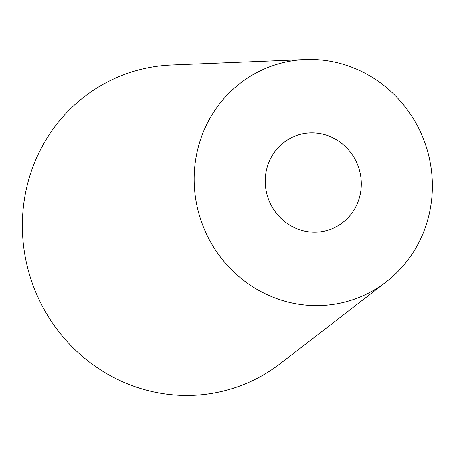<?xml version="1.0" encoding="UTF-8"?>
<svg xmlns="http://www.w3.org/2000/svg" width="455" height="455" viewBox="0 0 455 455"><rect width="100%" height="100%" fill="white"/><g stroke="black" fill="none" stroke-linecap="round" stroke-linejoin="round"><path stroke-width="0.68" d="M305.282 59.531L171.598 64.98A166.126 159.119 70 0 0 22.75 214.134A166.126 159.119 70 0 0 149.593 390.999A166.126 159.119 70 0 0 280.24 363.642L386.181 281.924A123.697 118.482 70 0 0 424.606 142.034A123.697 118.482 70 0 0 305.282 59.531A123.697 118.482 70 0 0 194.444 170.597A123.697 118.482 70 0 0 288.897 302.296A123.697 118.482 70 0 0 386.181 281.924M303.434 230.833A49.885 47.781 70 0 0 330.319 229.422A49.885 47.781 70 0 0 358.165 166.206A49.885 47.781 70 0 0 296.211 135.658A49.885 47.781 70 0 0 265.379 185.06A49.885 47.781 70 0 0 303.434 230.833"/></g></svg>
